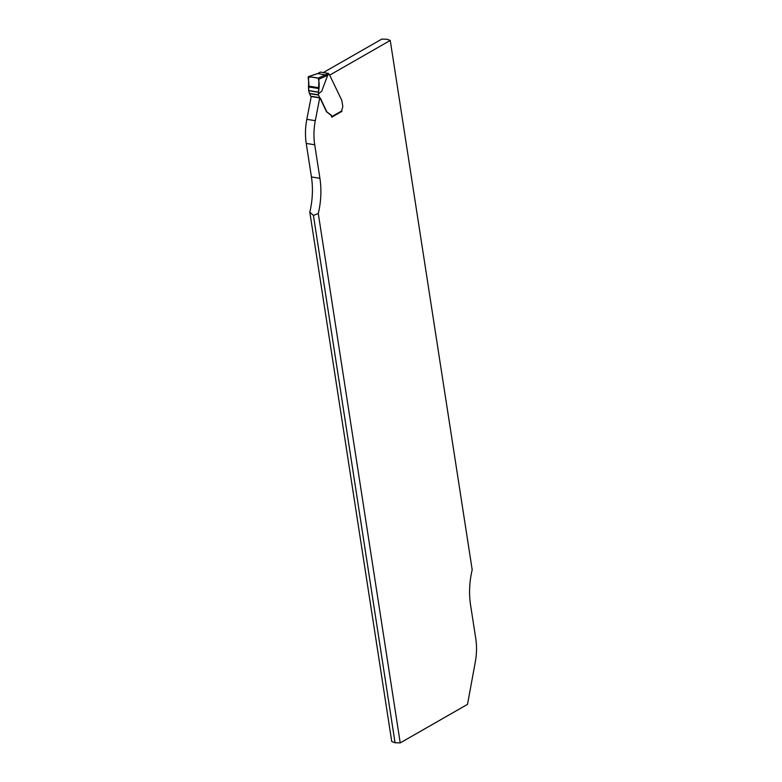 <?xml version="1.0" encoding="UTF-8"?>
<svg xmlns="http://www.w3.org/2000/svg" width="782" height="782" viewBox="0 0 782 782"><rect width="100%" height="100%" fill="white"/><g stroke="black" fill="none" stroke-linecap="round" stroke-linejoin="round"><path stroke-width="1.17" d="M400.228 742.9L395.057 742.753L391.753 741.551L309.809 212.215A61.289 38.758 99.1 0 0 311.432 176.957L306.231 143.419A47.145 29.814 -80.9 0 1 306.827 119.333L311.246 96.528L319.721 97.877L315.302 120.692A47.145 29.814 99.1 0 0 314.716 144.768L319.906 178.306A61.289 38.758 -80.9 0 1 318.284 213.564L400.228 742.9L467.509 704.367L475.173 662.667A47.145 29.814 99.1 0 0 475.769 638.581L470.568 605.043A61.289 38.758 -80.9 0 1 472.191 569.785L390.247 40.449L329.936 75.004M341.284 111.601A0.938 0.655 -119.8 0 0 341.617 111.552L331.734 117.212A0.938 0.655 -119.8 0 0 331.871 116.977L341.705 111.484M331.695 116.958A3.773 2.385 99.1 0 0 330.62 114.886L326.622 111.836A4.712 2.981 99.1 0 1 326.182 111.122L320.258 98.454A1.887 1.193 99.1 0 0 319.721 97.877M309.809 212.215L313.416 215.382L318.284 213.564M323.318 72.579L381.772 39.1L386.943 39.247L390.247 40.449M313.416 215.382L395.057 742.753M318.313 93.967L321.695 91.25L318.313 93.967L318.44 94.788A0.938 0.596 99.1 0 0 318.518 95.072L319.721 97.642A0.938 0.596 99.1 0 0 319.994 97.926A1.887 1.193 -80.9 0 1 320.522 98.493L326.456 111.161A4.712 2.981 99.1 0 0 326.896 111.885L330.884 114.925A3.773 2.385 -80.9 0 1 331.881 116.567L341.871 110.849A2.356 1.496 99.1 0 1 342.193 108.766A3.539 2.238 -80.9 0 0 342.682 105.638L341.802 100.438A4.712 2.981 -80.9 0 0 341.597 99.92L329.496 74.769A1.417 0.899 99.1 0 1 328.997 74.3L328.782 73.879A0.938 0.655 -119.8 0 0 328.088 73.342L320.522 72.13A0.938 0.655 -119.8 0 0 319.965 72.443M321.695 91.25L327.687 75.326L318.509 73.704M311.216 96.645A1.887 1.193 99.1 0 0 310.972 96.489A0.938 0.596 -80.9 0 1 310.708 96.196L309.506 93.625A0.938 0.596 -80.9 0 1 309.418 93.351L308.636 90.546L318.391 92.1C319.515 86.988 319.427 82.345 318.137 78.18C314.315 77.213 310.972 76.9 308.088 77.252C308.91 81.494 309.086 85.922 308.636 90.546L308.587 76.636L308.128 77.418M341.617 111.552A0.938 0.655 -119.8 0 0 341.871 110.849M318.509 93.4L318.939 79.148L317.981 78.141L308.587 76.636L318.118 73.449M318.939 79.148L327.687 75.326M317.981 78.141L325.889 74.681M311.432 176.957L319.906 178.306M306.231 143.419L314.716 144.768M306.827 119.333L315.302 120.692M328.997 74.3L327.521 75.15M325.742 74.691L328.088 73.342M320.522 72.13L318.166 73.479M318.44 94.788L309.418 93.351M318.518 95.072L309.506 93.625M319.721 97.642L310.708 96.196M319.994 97.926L310.972 96.489M318.577 87.692L308.46 86.079M318.43 88.483L308.352 86.88M318.391 92.1L308.636 90.546M318.391 92.256L308.665 90.702M318.088 73.391L320.18 72.188M308.362 76.646L318.147 73.371"/></g></svg>
